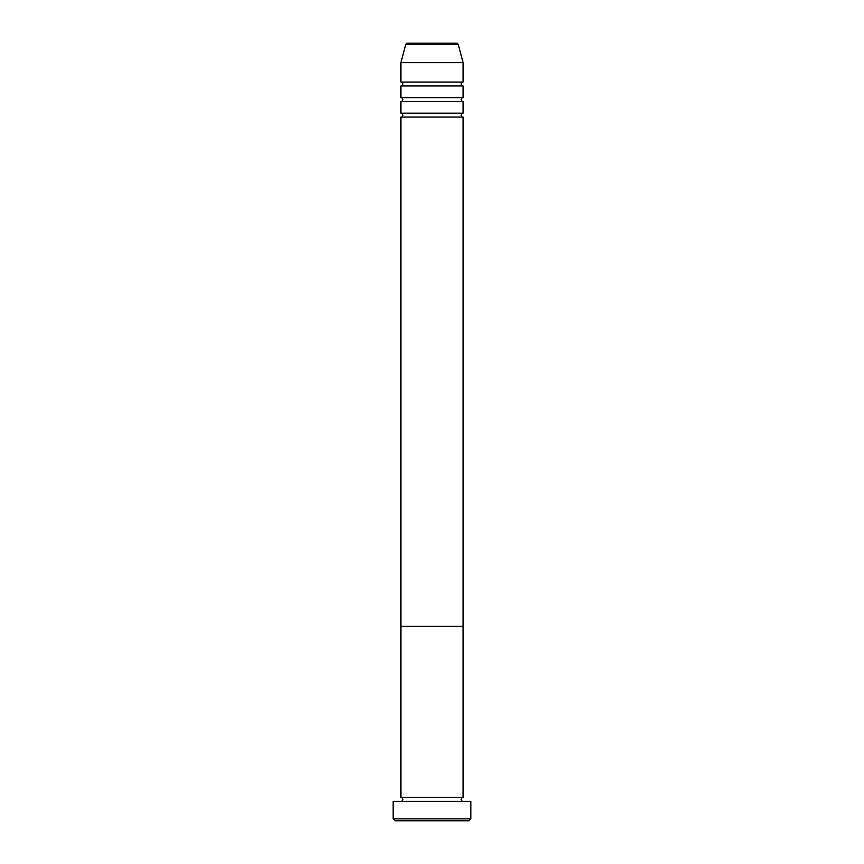 <?xml version="1.0" encoding="UTF-8"?>
<svg xmlns="http://www.w3.org/2000/svg" width="864" height="864" viewBox="0 0 864 864"><rect width="100%" height="100%" fill="white"/><g stroke="black" fill="none" stroke-linecap="round" stroke-linejoin="round"><path stroke-width="0.65" stroke-dasharray="4.32 3.24" d="M400.896 801.36L463.104 801.36L400.896 801.36M400.896 797.472L463.104 797.472M400.896 626.4L463.104 626.4L400.896 626.4M395.064 820.8L468.936 820.8M393.12 801.36L470.88 801.36M470.88 818.856L393.12 818.856M400.896 113.184L463.104 113.184M400.896 117.072L463.104 117.072M400.896 97.632L463.104 97.632M400.896 101.52L463.104 101.52M400.896 82.08L463.104 82.08M400.896 85.968L463.104 85.968M400.896 62.64L463.104 62.64M456.408 43.2L407.592 43.2M405.724 44.636L458.276 44.636"/><path stroke-width="1.3" d="M468.936 820.8L395.064 820.8L393.12 818.856L470.88 818.856L468.936 820.8M458.276 44.636L405.724 44.636A1.944 1.944 0 0 1 407.592 43.2L456.408 43.2A1.944 1.944 0 0 1 458.276 44.636L463.104 62.64L463.104 82.08A1.944 1.944 0 0 0 461.16 84.024A1.944 1.944 0 0 0 463.104 85.968L463.104 97.632A1.944 1.944 0 0 0 461.16 99.576A1.944 1.944 0 0 0 463.104 101.52L463.104 113.184A1.944 1.944 0 0 0 461.16 115.128A1.944 1.944 0 0 0 463.104 117.072L463.104 626.4L400.896 626.4L400.896 797.472A1.944 1.944 0 0 1 402.84 799.416A1.944 1.944 0 0 1 400.896 801.36M463.104 117.072L400.896 117.072L400.896 626.4L463.104 626.4L463.104 797.472A1.944 1.944 0 0 0 461.16 799.416A1.944 1.944 0 0 0 463.104 801.36M463.104 797.472L400.896 797.472M470.88 818.856L470.88 801.36L393.12 801.36L393.12 818.856M463.104 101.52L400.896 101.52L400.896 113.184A1.944 1.944 0 0 1 402.84 115.128A1.944 1.944 0 0 1 400.896 117.072M463.104 85.968L400.896 85.968L400.896 97.632A1.944 1.944 0 0 1 402.84 99.576A1.944 1.944 0 0 1 400.896 101.52M405.724 44.636L400.896 62.64L400.896 82.08A1.944 1.944 0 0 1 402.84 84.024A1.944 1.944 0 0 1 400.896 85.968M463.104 113.184L400.896 113.184M463.104 62.64L400.896 62.64M463.104 82.08L400.896 82.08M463.104 97.632L400.896 97.632"/></g></svg>
